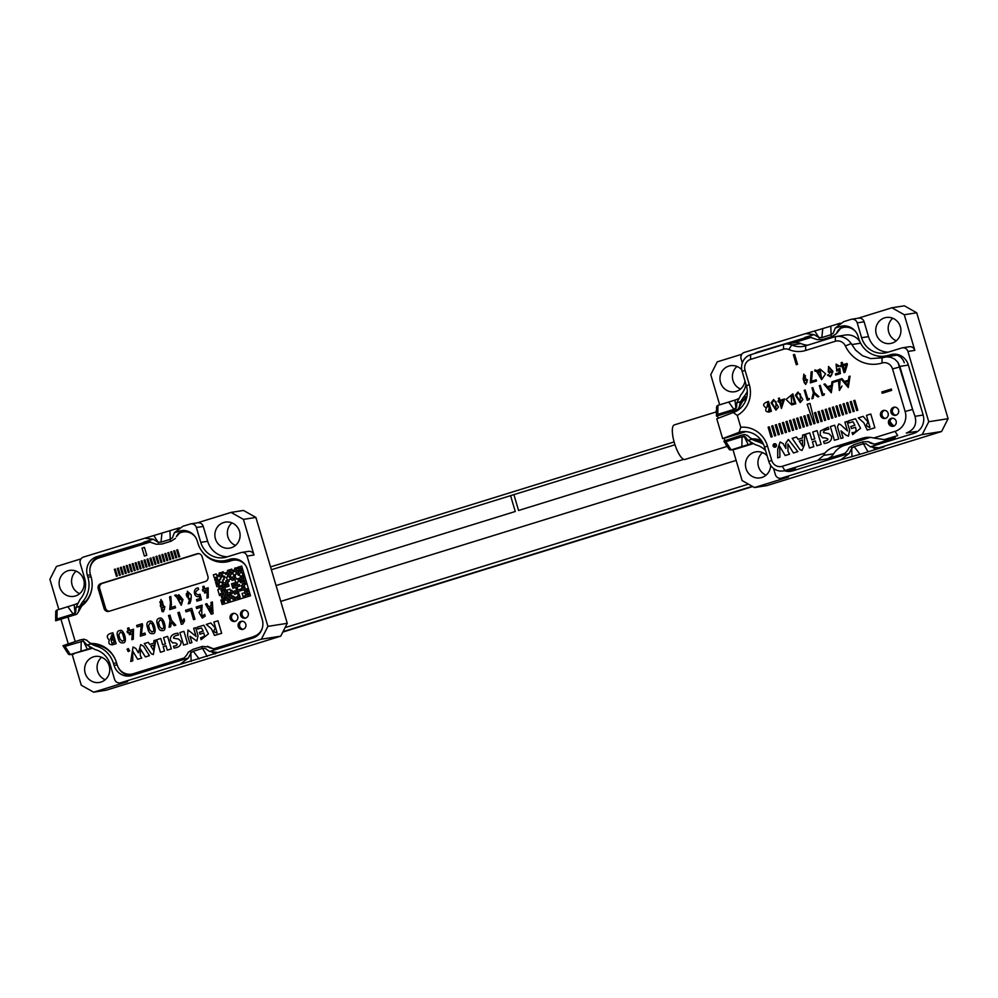 <?xml version="1.0" encoding="UTF-8"?>
<svg xmlns="http://www.w3.org/2000/svg" width="998" height="998" viewBox="0 0 998 998"><rect width="100%" height="100%" fill="white"/><g stroke="black" fill="none" stroke-linecap="round" stroke-linejoin="round"><path stroke-width="1.5" d="M899.996 366.902L897.963 362.399L894.844 359.243L890.89 357.321L886.511 356.835L882.02 357.833L886.511 356.835L890.89 357.321L894.844 359.243L897.963 362.399L912.609 409.454L899.996 366.902L892.536 368.936A8.782 8.396 -98.9 0 0 882.02 363.01A32.023 30.614 81.1 0 1 845.381 345.944A8.782 8.396 -98.9 0 0 835.338 341.266L805.635 350.46A26.347 25.175 81.1 0 1 788.782 349.512A8.258 7.897 -98.9 0 0 783.505 349.213L750.571 359.405A8.782 8.396 -98.9 0 0 745.044 370.308L749.298 384.654A26.347 25.175 81.1 0 1 737.273 415.393L740.79 427.269L739.069 432.334L722.639 438.584L716.776 418.786L733.193 412.536A21.694 20.733 -98.9 0 0 746.392 385.764L742.138 371.406A13.436 12.837 -98.9 0 1 750.608 354.739A13.436 12.837 -98.9 0 0 742.138 371.406L746.392 385.764A21.694 20.733 -98.9 0 1 733.193 412.536L737.273 415.393L740.79 427.269L739.069 432.334L722.639 438.584L716.776 418.786L733.193 412.536L737.273 415.393A26.347 25.175 81.1 0 0 749.298 384.654L746.392 385.764L749.298 384.654L745.044 370.308L742.138 371.406L745.044 370.308A8.782 8.396 -98.9 0 1 750.571 359.405L750.608 354.739L783.53 344.547L750.608 354.739L750.571 359.405L783.505 349.213L783.53 344.547A12.912 12.338 -98.9 0 1 785.189 344.16A12.912 12.338 -98.9 0 0 783.53 344.547L783.505 349.213A8.258 7.897 -98.9 0 1 788.782 349.512L791.788 345.009A12.912 12.338 -98.9 0 0 785.189 344.16A12.912 12.338 -98.9 0 1 791.788 345.009A21.694 20.733 81.1 0 0 802.891 346.443A21.694 20.733 81.1 0 1 791.788 345.009L800.945 343.574L791.788 345.009L788.782 349.512A26.347 25.175 81.1 0 0 805.635 350.46L805.673 345.795A21.694 20.733 81.1 0 1 802.891 346.443A21.694 20.733 81.1 0 0 805.673 345.795L834.241 336.95L805.673 345.795L805.635 350.46L835.338 341.266L835.376 336.65L834.241 336.95L835.376 336.65C841.813 335.59 847.09 337.885 851.207 343.561C847.09 337.885 841.813 335.59 835.376 336.65L836.187 336.488L835.376 336.65L835.338 341.266A8.782 8.396 -98.9 0 1 845.381 345.944L851.207 343.561L855.61 350.136L862.484 355.7L870.693 358.594L882.02 357.833L870.693 358.594L862.484 355.7L855.61 350.136L851.207 343.561L845.381 345.944A32.023 30.614 81.1 0 0 882.02 363.01L882.057 357.82L882.02 363.01A8.782 8.396 -98.9 0 1 892.536 368.936L899.996 366.902M914.991 416.328L912.609 409.454L914.991 416.328L923.15 415.043L914.991 416.328C917.137 424.35 914.23 429.913 906.271 433.045C914.23 429.913 917.137 424.35 914.991 416.328M807.607 345.196A21.694 20.733 81.1 0 1 800.945 343.574A12.912 12.338 81.1 0 0 794.333 342.726A12.912 12.338 81.1 0 1 800.945 343.574A21.694 20.733 81.1 0 0 807.607 345.196M845.381 335.041A15.494 14.808 81.1 0 1 859.802 341.466A15.494 14.808 81.1 0 0 845.381 335.041L836.224 336.488L845.381 335.041M811.449 337.299L793.497 342.85L811.449 337.299M842.362 327.718A13.436 12.837 81.1 0 1 855.922 331.997A13.436 12.837 81.1 0 0 842.362 327.718L840.017 328.442L842.362 327.718M746.704 397.466A26.859 25.674 81.1 0 1 739.992 403.092A26.859 25.674 81.1 0 0 746.704 397.466M716.077 411.126L716.477 412.461L716.077 411.126M717.599 416.278L718.186 418.249L717.599 416.278M724.136 438.347L745.805 431.635L724.136 438.347L724.735 440.368L724.136 438.347M726.344 445.769L725.933 444.409L726.344 445.769M761.312 440.442A26.859 25.674 -98.9 0 0 751.057 438.871A26.859 25.674 -98.9 0 1 761.312 440.442M764.568 447.129A21.694 20.733 -98.9 0 0 741.377 431.835A21.694 20.733 -98.9 0 0 739.069 432.334A21.694 20.733 -98.9 0 1 741.377 431.835A21.694 20.733 -98.9 0 1 764.568 447.129L767.474 446.019A26.347 25.175 -98.9 0 0 740.79 427.269A26.347 25.175 -98.9 0 1 767.474 446.019L771.716 460.365A8.782 8.396 -98.9 0 0 782.232 466.303L784.902 470.545A13.436 12.837 81.1 0 1 768.822 461.475L764.568 447.129L767.474 446.019L771.716 460.365A8.782 8.396 -98.9 0 0 782.232 466.303L784.902 470.545A13.436 12.837 81.1 0 1 768.822 461.475L764.568 447.129M823.612 455.4L817.836 460.34L784.902 470.545L795.556 468.86L784.902 470.545L817.836 460.34L823.612 455.4L824.897 453.092L782.232 466.303L824.897 453.092A21.694 20.733 -98.9 0 1 834.228 446.954A21.694 20.733 -98.9 0 0 824.897 453.092L823.612 455.4L833.604 453.828A12.912 12.338 81.1 0 1 826.98 458.905L817.836 460.34L826.98 458.905L844.857 453.366L826.98 458.905A12.912 12.338 81.1 0 0 833.604 453.828A21.694 20.733 -98.9 0 1 844.732 445.308A21.694 20.733 -98.9 0 0 833.604 453.828L823.612 455.4M876.893 355.824A26.859 25.674 -98.9 0 0 883.979 357.247A26.859 25.674 -98.9 0 1 876.893 355.824M905.136 411.488L892.536 368.936L905.136 411.488L912.609 409.454L905.136 411.488A16.018 15.307 -98.9 0 1 895.056 431.361L873.637 437.997A21.694 20.733 -98.9 0 0 865.328 437.548A21.694 20.733 -98.9 0 0 862.546 438.184L834.228 446.954L844.732 445.308L870.293 437.386L844.732 445.308L834.228 446.954L862.546 438.184L868.173 437.299L862.546 438.184A21.694 20.733 -98.9 0 1 865.328 437.548A21.694 20.733 -98.9 0 1 873.637 437.997L884.34 439.619L873.637 437.997L895.056 431.361A16.018 15.307 -98.9 0 0 905.136 411.488M895.693 355.325A13.436 12.837 81.1 0 1 897.077 355.188A13.436 12.837 81.1 0 0 895.693 355.325L885.238 356.972L895.693 355.325M890.989 412.448A4.129 3.955 81.1 0 1 894.121 407.196A4.129 3.955 81.1 0 1 898.674 410.665A4.129 3.955 81.1 0 1 890.989 412.448A4.129 3.955 81.1 0 1 894.121 407.196A4.129 3.955 81.1 0 1 898.674 410.665A4.129 3.955 81.1 0 1 890.989 412.448M880.61 415.655A4.129 3.955 81.1 0 1 883.741 410.403A4.129 3.955 81.1 0 1 888.282 413.871A4.129 3.955 81.1 0 1 880.61 415.655A4.129 3.955 81.1 0 1 883.741 410.403A4.129 3.955 81.1 0 1 888.282 413.871A4.129 3.955 81.1 0 1 880.61 415.655M888.594 423.476A4.129 3.955 81.1 0 1 891.725 418.224A4.129 3.955 81.1 0 1 896.266 421.692A4.129 3.955 81.1 0 1 888.594 423.476A4.129 3.955 81.1 0 1 891.725 418.224A4.129 3.955 81.1 0 1 896.266 421.692A4.129 3.955 81.1 0 1 888.594 423.476M897.726 435.602L884.34 439.619L895.194 437.785L874.136 444.31L895.194 437.785A12.912 12.338 81.1 0 1 893.534 438.172L884.34 439.619L893.534 438.172A12.912 12.338 81.1 0 0 895.194 437.785L886.037 439.22L897.726 435.602L895.056 431.361L897.726 435.602M888.183 413.409A14.982 14.321 -98.9 0 0 888.245 415.418A14.982 14.321 -98.9 0 1 888.183 413.409M889.991 421.231A14.982 14.321 -98.9 0 0 894.033 426.084A14.982 14.321 -98.9 0 1 889.991 421.231M892.499 412.211A4.129 3.955 81.1 0 1 894.894 407.147A4.129 3.955 81.1 0 0 896.154 415.156A4.129 3.955 81.1 0 1 892.499 412.211M882.107 415.418A4.129 3.955 81.1 0 1 884.502 410.365A4.129 3.955 81.1 0 0 885.762 418.374A4.129 3.955 81.1 0 1 882.107 415.418M890.091 423.239A4.129 3.955 81.1 0 1 892.486 418.187A4.129 3.955 81.1 0 0 893.746 426.196A4.129 3.955 81.1 0 1 890.091 423.239M797.539 364.307L794.608 354.415L793.36 354.801L796.292 364.707L797.539 364.307M807.457 379.851L806.159 379.39L803.789 374.125L803.515 380.213L805.685 384.492L807.457 379.851M816.501 380.999L816.152 379.826L811.536 381.261L812.285 371.63L811.1 372.005L810.388 382.883L816.501 380.999M814.755 371.019L816.638 371.443L821.666 379.677L825.583 373.776L820.082 369.085L817.237 370.582L814.855 369.996L814.755 371.019M828.602 374.637L827.479 375.086L830.398 376.845L832.981 371.443L828.502 366.466L829.375 373.314L831.683 371.194C832.382 374.761 831.608 376.209 829.35 375.547L828.602 374.637M830.411 375.759L829.35 375.547M838.195 366.565L839.38 366.079L836.099 364.12L836.773 371.181L838.831 369.896L839.118 372.716L835.351 373.888L835.688 375.048L840.378 373.589L839.792 368.225L836.873 369.984L836.099 365.181L838.195 366.565M842.936 364.732L842.237 362.361L841.077 362.723L841.776 365.093L840.503 365.48L840.827 366.603L842.1 366.204L844.009 372.616L844.957 372.329L847.364 364.582L847.028 363.459L842.936 364.732M869.957 427.219C866.202 426.558 865.615 424.886 868.185 422.204L863.158 416.391L858.268 417.9L863.856 422.815L867.237 430.076L874.872 427.768L870.792 414.02L866.451 415.368L869.957 427.219L869.158 427.443M850.795 426.52L851.394 428.554L855.498 427.281C856.808 430.999 855.66 432.77 852.055 432.571L852.654 434.604L860.538 428.254L855.511 418.736L848.4 420.906L848.999 422.94L852.966 421.73L854.899 425.248L850.795 426.52M837.459 426.795L840.94 438.509L843.11 437.835L841.04 430.849L845.793 435.066L848.437 436.151L849.647 430.163L847.065 421.468L844.894 422.142L847.502 430.949L840.528 424.599L838.807 423.925L837.459 426.795M838.732 438.945L834.665 425.21L830.324 426.558L834.39 440.293L838.732 438.945M826.556 440.517L823.575 441.44L824.173 443.474C829.525 442.85 831.995 440.48 831.559 436.376L828.976 433.668L823.587 432.645C823.2 431.024 824.934 429.889 828.789 429.24L828.19 427.219L820.456 430.924L820.169 434.953L822.689 437.897C823.762 437.486 830.798 438.646 826.556 440.517M817.1 430.649L812.746 431.997L814.792 438.908L811.798 439.831L809.752 432.92L805.411 434.267L809.478 448.015L813.832 446.68L812.409 441.865L815.403 440.929L816.826 445.744L821.167 444.397L817.1 430.649M804.563 434.529L802.579 435.14L802.517 437.935L798.051 439.32L796.554 437.012L792.2 438.359L799.947 449.649L802.055 450.422L804.5 444.634L804.563 434.529M793.447 452.98L797.826 451.632L788.358 439.457L785.763 443.224L785.888 448.476L783.118 443.636L780.099 442.014L777.716 449.088L777.729 457.857L779.925 457.171L779.725 446.318L785.189 455.537L789.568 454.19L787.996 451.47L787.871 443.96L793.447 452.98M773.138 446.019A1.809 1.734 -98.9 0 0 776.494 445.245A1.809 1.734 -98.9 0 0 774.51 443.723A1.809 1.734 -98.9 0 0 773.138 446.019M771.055 437.074L772.19 436.725L769.258 426.832L768.123 427.181L771.055 437.074M774.623 435.964L775.758 435.615L772.826 425.722L771.691 426.071L774.623 435.964M778.19 434.866L779.326 434.517L776.394 424.612L775.259 424.973L778.19 434.866M781.758 433.756L782.894 433.406L779.962 423.514L778.827 423.863L781.758 433.756M785.326 432.658L786.461 432.309L783.53 422.404L782.395 422.753L785.326 432.658M788.894 431.548L790.029 431.198L787.098 421.306L785.962 421.655L788.894 431.548M792.462 430.45L793.597 430.101L790.665 420.195L789.53 420.545L792.462 430.45M796.03 429.34L797.165 428.99L794.233 419.098L793.098 419.447L796.03 429.34M799.598 428.242L800.733 427.893L797.801 417.987L796.666 418.337L799.598 428.242M803.165 427.132L804.301 426.782L801.369 416.89L800.234 417.239L803.165 427.132M806.733 426.034L807.869 425.672L804.937 415.779L803.802 416.129L806.733 426.034M810.301 424.923L811.436 424.574L808.505 414.669L807.37 415.031L810.301 424.923M815.004 423.464L809.989 403.404L807.157 404.29L813.869 423.813L815.004 423.464M817.437 422.715L818.572 422.366L815.64 412.461L814.505 412.81L817.437 422.715M821.005 421.605L822.14 421.256L819.208 411.363L818.073 411.712L821.005 421.605M824.573 420.507L825.708 420.158L822.776 410.253L821.641 410.602L824.573 420.507M828.14 419.397L829.276 419.048L826.344 409.155L825.209 409.504L828.14 419.397M831.708 418.299L832.843 417.95L829.912 408.045L828.777 408.394L831.708 418.299M835.276 417.189L836.399 416.84L833.467 406.947L832.344 407.296L835.276 417.189M838.844 416.091L839.967 415.729L837.035 405.837L835.912 406.186L838.844 416.091M842.412 414.981L843.535 414.632L840.603 404.739L839.48 405.088L842.412 414.981M845.98 413.871L847.102 413.521L844.171 403.629L843.048 403.978L845.98 413.871M849.548 412.773L850.67 412.424L847.739 402.518L846.616 402.88L849.548 412.773M853.115 411.663L854.238 411.313L851.306 401.421L850.184 401.77L853.115 411.663M856.671 410.565L857.806 410.215L854.874 400.31L853.739 400.66L856.671 410.565M842.025 386.051L839.318 389.494L840.241 379.19L833.829 381.174L834.116 382.122L838.47 380.774L839.368 390.492L842.025 386.051M823.936 384.23L831.272 392.763L833.031 381.411L831.983 381.747L831.471 385.453L827.404 386.713L824.959 383.918L823.936 384.23M822.265 395.557L824.123 394.983L824.398 393.836L822.913 394.297L820.269 385.365L819.333 385.652L822.265 395.557M817.774 396.942L818.871 396.605L814.293 392.389L812.883 387.661L811.96 387.948L813.358 392.676L811.898 398.763L812.983 398.427L814.156 393.611L817.774 396.942M807.207 400.223L809.054 399.649L809.341 398.501L807.856 398.963L805.211 390.031L804.276 390.318L807.207 400.223M802.816 399.474L798.026 392.014L795.431 395.22L800.271 402.606L802.816 399.474M795.78 403.753L792.849 393.861L786.05 399.425L791.701 404.889L795.78 403.753M779.388 401.583L781.422 408.469L784.553 398.938L780.049 400.335L779.363 398.04L778.428 398.327L779.101 400.635L777.966 400.984L778.24 401.932L779.388 401.583M778.465 407.022L773.687 399.549L771.08 402.755L775.92 410.153L778.465 407.022M769.545 411.887L771.404 411.301L768.472 401.408C762.859 403.279 762.173 405.462 766.389 407.945C764.967 410.852 766.027 412.162 769.545 411.887L768.585 412.112M848.288 387.498L840.952 378.966L841.963 378.654L844.408 381.448L848.475 380.188L848.986 376.471L850.047 376.146L848.288 387.498M881.833 391.964L891.276 389.045L891.663 390.355L882.22 393.274L881.833 391.964M802.479 440.018L802.479 446.094L799.186 441.029L802.479 440.018M774.311 445.657L774.872 446.019L774.71 444.996L774.311 445.657M831.334 386.538L830.773 390.63L828.103 387.548L831.334 386.538M800.396 394.135L800.134 401.633L796.354 395.37L798.101 392.963L800.396 394.135M791.127 395.42L792.212 395.083L794.583 403.08L791.701 403.841L791.127 395.42M781.546 405.413L780.324 401.283L783.106 400.423L781.546 405.413M776.045 401.683L775.783 409.18L772.015 402.918L773.749 400.497L776.045 401.683M769.246 407.458L770.194 410.627L768.522 411.101L769.246 407.458M767.836 402.668L768.959 406.46L766.988 406.997L767.836 402.668M848.337 381.273L847.776 385.365L845.106 382.271L848.337 381.273M844.582 370.308L843.26 365.842L846.217 364.931L844.582 370.308M830.336 368.237C831.509 371.106 830.798 372.316 828.215 371.892L828.565 367.514L830.336 368.237M829.413 372.142L828.215 371.892M817.811 371.88L819.882 372.266L819.894 371.219L818.497 371.044L820.206 370.258L821.566 378.491L817.811 371.88M806.222 380.363C807.582 382.234 807.058 383.195 804.675 383.244C803.34 381.323 803.852 380.35 806.222 380.363L805.261 380.201M805.648 383.432L804.675 383.244M805.486 375.759L804.388 379.34L803.153 379.115L803.789 375.198L805.486 375.759M222.754 575.172L221.331 575.609L222.754 575.172L223.19 576.657L224.612 576.22L225.049 577.705L223.639 578.141L224.076 579.626L222.654 580.063L223.54 583.032L222.117 583.468L221.693 581.984L218.849 582.857L219.286 584.341L217.876 584.791L217.003 581.809L217.876 584.791M219.722 585.826L216.89 586.712L219.722 585.826L220.171 587.311L218.749 587.76L219.186 589.244L217.776 589.681L219.535 595.619L220.957 595.17L219.535 595.619M221.593 586.874L221.157 585.389L221.581 586.874L223.003 586.437L223.452 587.922L220.62 588.795L221.494 591.764L222.903 591.327L222.467 589.843L223.876 589.406L224.762 592.375L227.594 591.502L228.043 592.987L225.211 593.86L225.648 595.344L224.226 595.781L225.548 600.235L226.958 599.798L227.407 601.283L230.226 600.409L229.79 598.925L228.38 599.361L229.79 598.925M223.153 602.605L222.28 599.623L223.153 602.592L224.562 602.156L223.24 597.702L221.83 598.151L221.394 596.667L222.804 596.218L222.367 594.733L223.777 594.297L223.34 592.812L220.521 593.685L220.945 595.182L220.508 593.698L223.34 592.812M233.07 599.524L232.634 598.039L233.058 599.536L235.89 598.65L235.453 597.166L234.043 597.602L233.594 596.118L232.185 596.567L231.748 595.082L230.338 595.519L229.453 592.55L230.862 592.113L231.299 593.598L234.131 592.712L234.58 594.197L238.821 592.887L238.385 591.402L235.553 592.276L238.385 591.402M240.144 597.34L239.258 594.371L237.861 594.808L238.297 596.293L236.875 596.729L237.324 598.214L240.144 597.34M233.981 576.557L232.671 572.104L236.913 570.781L232.671 572.104L233.994 576.557L235.403 576.12L234.967 574.636L236.376 574.187L235.94 572.702L238.772 571.829L238.335 570.345L239.745 569.908L240.194 571.392L241.603 570.956L240.718 567.987L237.898 568.86L237.449 567.375L241.703 566.066L250.498 595.756L222.167 604.526L220.857 600.072L222.267 599.636M242.04 572.44L237.798 573.75L238.235 575.235L239.645 574.798L240.094 576.283L241.504 575.846L241.953 577.331L239.121 578.204L240.443 582.657L241.853 582.221L240.967 579.252L243.799 578.378L242.04 572.44L237.798 573.75L238.248 575.235M236.526 590.354L235.653 587.385L236.538 590.354L237.948 589.918L237.062 586.949L239.894 586.063L239.458 584.579L233.806 586.337L233.357 584.853L237.599 583.543L237.162 582.059L238.572 581.609L237.699 578.64L236.289 579.077L235.84 577.605L233.021 578.478L232.571 576.994L229.752 577.867L229.303 576.382L230.713 575.946L230.276 574.461L231.686 574.025L230.812 571.056L229.403 571.492L230.812 571.056M244.685 581.347L244.236 579.863L242.838 580.3L243.275 581.784L244.685 581.347M245.121 582.832L242.289 583.705L242.726 585.19L241.316 585.626L242.19 588.595L239.358 589.481L239.794 590.966L244.048 589.643L244.498 591.128L245.907 590.691L246.344 592.176L247.754 591.739L246.88 588.77L245.471 589.207L245.021 587.722L243.612 588.159L243.163 586.674L244.585 586.238L244.148 584.753L245.558 584.317L245.121 582.832L242.302 583.705L242.739 585.19L241.316 585.626L242.202 588.595L239.37 589.481L239.807 590.953M244.061 589.643L244.485 591.128M248.203 593.224L246.78 593.66L247.217 595.145L248.639 594.708L248.203 593.224L246.793 593.66L247.23 595.145M244.922 592.612L242.09 593.486L242.976 596.455L245.807 595.581L244.922 592.612L242.102 593.486L242.988 596.455M241.703 566.066L250.498 595.756L222.18 604.526M226.284 587.049L224.962 582.595L226.371 582.158L225.935 580.674L227.357 580.225L226.471 577.256L227.893 576.819L227.457 575.335L228.866 574.898L228.43 573.413L229.839 572.977L229.39 571.492L229.839 572.977L228.417 573.413L228.854 574.898L227.444 575.335L227.881 576.819L226.471 577.256L227.344 580.225L225.935 580.674L226.371 582.158L224.949 582.595L226.272 587.049L229.103 586.175L228.667 584.678L227.257 585.127L228.667 584.678M235.653 587.385L232.821 588.259L231.499 583.805L235.74 582.495L234.867 579.526L232.035 580.399L231.598 578.915L228.767 579.788L229.203 581.273L227.781 581.709L228.23 583.194L226.808 583.643L227.245 585.127M232.821 588.259L231.511 583.805L235.753 582.495L234.867 579.526M221.157 585.389L223.976 584.516L225.735 590.454L229.989 589.144L230.426 590.629L231.835 590.18L232.285 591.664L235.116 590.791L235.553 592.276M232.621 598.052L231.212 598.488L230.775 597.004L229.353 597.44L228.48 594.471L227.057 594.908L227.494 596.392L226.072 596.829L226.521 598.313L227.931 597.877L228.367 599.361M233.594 596.118L232.185 596.567M230.875 592.101L231.311 593.585M245.907 590.691L246.356 592.176M223.24 597.715L221.83 598.151M221.344 575.609L221.781 577.094L220.371 577.53L220.808 579.015L219.398 579.451L219.834 580.936L218.412 581.372L217.963 579.888L215.144 580.774L214.695 579.289L217.527 578.403L217.09 576.919L214.271 577.805L213.372 574.836L216.204 573.95L216.653 575.434L218.063 574.998L218.512 576.482L219.922 576.046L219.036 573.077L220.458 572.64L220.895 574.124L222.317 573.688L221.868 572.203L223.29 571.767L223.727 573.251L223.29 571.767M220.907 574.124L220.458 572.64M236.039 567.812L236.913 570.781L236.039 567.812L234.617 568.249L235.054 569.733L232.222 570.619L231.798 569.134L227.544 570.444L227.981 571.929L226.558 572.365L227.008 573.85L225.585 574.287L225.149 572.802L223.727 573.251M232.571 576.994L229.74 577.867M235.84 577.605L233.008 578.478M237.699 578.64L236.277 579.09M239.458 584.579L233.794 586.337M232.035 580.399L231.598 578.915M221.144 585.389L223.976 584.516M225.748 590.454L229.989 589.144M230.438 590.616L231.835 590.18M232.285 591.664L235.116 590.791M234.143 592.712L234.58 594.197M231.748 595.082L230.326 595.519M235.453 597.166L234.043 597.602M231.212 598.488L230.763 597.004M229.353 597.44L228.467 594.471M226.521 598.313L227.931 597.877M226.97 599.798L227.394 601.283M227.594 591.502L228.031 592.987L225.199 593.86L225.635 595.344L224.226 595.781L225.536 600.235M223.889 589.406L224.762 592.375M223.003 586.437L223.44 587.922L220.608 588.795L221.481 591.764M239.258 594.371L237.848 594.808L238.285 596.293L236.875 596.729L237.312 598.214M241.516 575.846L241.94 577.331L239.108 578.204L240.431 582.657M239.657 574.798L240.094 576.283M244.236 579.863L242.826 580.3L243.263 581.784M245.021 587.722L243.612 588.159M246.88 588.77L245.458 589.207M239.757 569.908L240.181 571.392M232.222 570.619L231.786 569.134M225.585 574.287L225.149 572.802M218.075 574.998L218.5 576.482M216.217 573.95L216.653 575.434M217.09 576.919L214.258 577.805M217.963 579.888L215.131 580.774M221.331 575.609L221.781 577.094L220.358 577.53L220.795 579.015L219.385 579.451L219.822 580.936L218.412 581.372M223.203 576.657L224.612 576.22M222.117 583.468L221.681 581.984M216.903 586.712L215.58 582.258L216.99 581.822M240.718 567.987L237.886 568.86M115.843 660.688A25.312 24.189 81.1 0 0 98.814 645.481A25.312 24.189 -98.9 0 0 95.858 644.933C93.375 645.057 90.344 643.535 86.764 640.342L84.057 639.194L80.376 639.893L63.024 645.669A10.853 3.156 72.8 0 0 63.024 645.706L65.032 646.367L70.322 654.538L87.313 649.274A21.694 20.733 81.1 0 1 90.094 648.625A21.694 20.733 81.1 0 1 90.843 648.525A21.694 20.733 81.1 0 1 91.916 648.426A21.694 20.733 -98.9 0 0 91.068 648.688L87.313 649.274L82.859 639.955M117.527 665.915A14.982 14.321 -98.9 0 0 131.611 675.596M233.021 558.78A14.982 14.321 -98.9 0 0 232.659 558.892L227.619 559.965A24.788 23.703 81.1 0 1 224.438 560.701A24.788 23.703 81.1 0 1 197.928 543.224L197.342 541.253A14.982 14.321 81.1 0 0 181.324 530.687L179.403 531.136A14.982 14.321 81.1 0 1 181.324 530.687M224.438 560.701L227.619 560.202A24.788 23.703 -98.9 0 0 230.151 559.653L230.114 559.666A24.788 23.703 -98.9 0 0 230.763 559.466M230.114 559.666A11.365 10.866 81.1 0 1 236.239 559.828M55.826 612.56A2.071 1.971 81.1 0 1 55.738 611.899L55.651 620.793A10.853 3.156 -107.2 0 1 55.651 620.793L76.671 614.281L78.218 612.211L79.703 606.31L75.985 607.458L80.052 599.374A21.694 20.733 81.1 0 0 84.643 578.316L80.239 563.458A5.165 4.94 -98.9 0 1 83.495 557.059L144.86 538.221L153.243 539.244L158.071 542.188L160.99 542.188L170.259 539.319L172.454 537.735L174.401 532.683L182.859 526.283L190.169 524.025A5.165 4.94 -98.9 0 1 196.357 527.505L200.76 542.351L207.659 541.265L203.255 526.42L196.357 527.505M58.832 609.466L49.9 579.314L56.412 566.49L80.975 558.88M98.814 645.481L95.658 645.98L90.843 643.922L87.125 645.07L94.897 649.486A21.694 20.733 81.1 0 1 110.142 664.419L114.545 679.264A5.165 4.94 -98.9 0 0 120.721 682.744L127.632 681.659L93.637 692.188L81.275 685.214L72.106 654.276M147.155 541.602L99.937 556.223A14.982 14.321 -98.9 0 0 89.882 569.646M92.128 586.001A25.312 24.189 81.1 0 1 85.753 601.37A25.312 24.189 81.1 0 1 82.759 604.189L78.218 612.211M95.658 645.98A25.312 24.189 81.1 0 1 113.448 663.396L114.034 665.367L117.165 664.88M93.637 692.188L106.1 690.229L280.75 636.15L261.389 639.194L217.926 652.48L209.58 651.457L205.239 648.426L202.569 648.388L193.288 651.257L190.868 652.879L188.422 658.006L179.964 664.406L120.721 682.744M114.034 665.367A14.982 14.321 81.1 0 0 130.052 675.933A14.982 14.321 81.1 0 0 131.973 675.484L178.941 660.938C183.133 659.391 186.264 656.472 188.31 652.193L193.213 649.249L202.307 646.442L208.445 646.929C209.343 648.438 219.011 649.573 217.377 648.925M74.064 653.952A2.071 1.971 81.1 0 1 73.802 654.014L70.047 654.601A2.071 1.971 81.1 0 0 70.322 654.538L91.068 648.688M70.047 654.601A2.071 1.971 81.1 0 1 67.839 653.141M75.212 614.144L74.114 604.738L57.123 610.003A2.071 1.971 81.1 0 0 55.738 611.899M232.659 558.892L227.619 559.965M229.503 559.379A14.982 14.321 81.1 0 1 231.424 558.93A14.982 14.321 81.1 0 1 247.442 569.496L262.249 619.471A14.982 14.321 81.1 0 1 252.818 638.071L209.58 651.457M261.389 639.194L267.901 626.37L287.249 623.326L255.887 517.426L243.437 519.384L231.062 512.411L243.512 510.452L255.887 517.426M247.08 556.098A5.165 4.94 -98.9 0 0 241.566 552.455L248.465 551.37A5.165 4.94 81.1 0 1 253.991 555.013L247.08 556.098L267.901 626.37M241.566 552.455A5.165 4.94 -98.9 0 0 240.905 552.618L226.733 556.996A21.694 20.733 81.1 0 1 223.951 557.645A21.694 20.733 81.1 0 1 200.76 542.351M105.214 679.75A13.174 12.587 81.1 0 1 101.671 657.22M79.715 593.648A13.174 12.587 81.1 0 1 76.172 571.118M90.481 574.811L87.35 575.31L87.936 577.293A25.312 24.189 81.1 0 1 82.597 601.869L79.703 606.31M87.35 575.31A14.982 14.321 81.1 0 1 96.794 556.722L99.937 556.223M146.906 541.677L96.794 556.722M253.991 555.013L243.437 519.384M220.084 651.981L179.964 664.406M287.249 623.326L280.75 636.15M235.478 545.407A13.174 12.587 81.1 0 1 231.935 522.89M144.86 538.221L179.44 527.83M197.404 522.827L231.062 512.411M231.224 547.752A13.174 12.587 -98.9 0 0 225.436 522.116A13.174 12.587 -98.9 0 0 215.044 537.086A13.174 12.587 -98.9 0 0 231.224 547.752M100.96 682.083A13.174 12.587 -98.9 0 0 95.172 656.459A13.174 12.587 -98.9 0 0 84.78 671.429A13.174 12.587 -98.9 0 0 100.96 682.083M75.449 595.981A13.174 12.587 -98.9 0 0 69.66 570.357A13.174 12.587 -98.9 0 0 59.281 585.315A13.174 12.587 -98.9 0 0 75.449 595.981M190.83 523.863L197.741 522.777A5.165 4.94 81.1 0 1 203.255 526.42M207.659 541.265A21.694 20.733 -98.9 0 0 227.394 556.797M127.632 681.659A5.165 4.94 81.1 0 1 126.971 681.821L120.059 682.906M74.114 604.738A21.694 20.733 -98.9 0 0 77.357 603.416M85.753 601.37L82.597 601.869M231.299 559.404A11.365 10.866 -98.9 0 0 230.151 559.653M181.736 530.637L176.334 536.699C177.37 534.292 179.852 532.159 183.769 530.312M175.436 538.346L171.132 541.19L162.038 544.01L156.337 544.272L148.602 541.627L143.762 542.176L153.243 539.244M158.433 542.737L153.904 535.726M160.99 542.188L161.938 533.244M170.296 540.442L169.959 530.761M177.37 529.314L177.981 528.279M55.651 620.793L56.936 619.034L73.104 614.032L67.827 606.684M73.104 614.032L75.761 611.836L75.985 607.458M75.087 613.059L75.761 611.836M87.125 645.07L83.37 641.028L65.032 646.367M90.843 643.922L86.439 639.955M81.2 641.352L81.013 651.22M89.483 647.028L90.843 648.525M207.409 646.28L213.984 649.024L219.061 648.513M190.843 652.156L191.142 661.425M193.288 651.257L199.163 658.942M201.958 647.328L207.185 656.459M212.187 652.28L215.219 653.964M128.705 651.27L129.416 650.659L128.181 648.8L127.781 651.17L128.705 651.27L127.781 651.17L128.705 651.27L127.781 651.17L128.181 648.8L129.416 650.659L128.705 651.27M128.63 649.049L129.129 650.733L127.395 649.436L128.592 649.848L128.63 649.049L128.592 649.848L127.395 649.436L129.129 650.733M191.903 642.65L190.019 636.287L191.903 642.65L189.882 643.273L187.549 635.414L187.986 629.975L196.02 636.337L193.649 628.316L195.67 627.692L198.016 635.601L196.856 641.078L190.019 636.287L196.856 641.078L198.016 635.601L195.67 627.692L193.649 628.316L196.032 636.337L187.986 629.975L187.549 635.414L189.882 643.273M149.7 644.446L153.854 643.149L153.942 640.616L155.788 640.042L153.355 654.551L151.409 653.852L144.273 643.598L148.315 642.35L149.7 644.446L148.328 642.35L144.273 643.598L151.409 653.852L153.355 654.551L155.788 640.042L153.942 640.616L153.854 643.149L149.7 644.446M201.758 611.412L202.132 605.162L196.182 606.996L196.643 608.543L201.159 607.146L200.71 610.065L198.989 612.523L202.257 618.049L205.189 616.103L204.665 614.331L201.958 616.502L201.758 611.412L201.958 616.502L204.665 614.331M157.584 624.96C158.495 629.077 159.979 630.923 162.038 630.511C168.163 632.033 163.759 616.49 159.88 618.149C156.861 618.473 156.1 620.744 157.584 624.96C156.1 620.744 156.861 618.473 159.88 618.149C163.759 616.49 168.163 632.033 162.038 630.511C159.979 630.923 158.495 629.077 157.584 624.96M147.654 628.041C148.565 632.158 150.062 634.004 152.12 633.58C158.245 635.102 153.842 619.571 149.95 621.218C146.943 621.542 146.17 623.812 147.654 628.041C146.17 623.812 146.943 621.542 149.95 621.218C153.842 619.571 158.245 635.102 152.12 633.58C150.062 634.004 148.565 632.158 147.654 628.041M117.889 637.26C118.799 641.377 120.284 643.223 122.342 642.799C128.468 644.321 124.064 628.79 120.172 630.437C117.165 630.761 116.404 633.031 117.889 637.26C116.404 633.031 117.165 630.761 120.172 630.437C124.064 628.79 128.468 644.321 122.342 642.799C120.284 643.223 118.799 641.377 117.889 637.26M183.994 618.685L182.222 622.053L179.316 612.223L177.881 612.672L181.349 624.361L182.896 623.887L184.605 620.744L183.994 618.685L182.222 622.053L179.316 612.223L177.881 612.672L181.349 624.361M129.416 634.74L128.73 632.408L127.532 632.782L128.73 632.408L129.416 634.74L130.85 634.291L130.164 631.971L132.534 631.235L131.811 639.693L133.283 639.244L133.52 629.239L129.703 630.424L128.929 627.829L127.495 628.266L128.268 630.873L127.07 631.247L127.532 632.782L127.07 631.247L128.268 630.873L127.495 628.266L128.929 627.829L129.703 630.424L133.52 629.239M211.252 614.219L205.476 604.127L206.898 603.678L208.545 606.647L211.214 605.823L210.965 602.43L211.214 605.823L208.545 606.647L206.898 603.678L205.476 604.127L211.252 614.219L213.048 613.658L212.374 601.981L210.965 602.43L212.374 601.981M193.55 619.696L190.78 610.352L186.015 611.836L190.78 610.352L193.55 619.696L194.984 619.259L191.753 608.368L185.553 610.289L186.015 611.836L185.553 610.289L191.753 608.368M170.658 626.794L171.244 622.141L174.263 625.671L175.81 625.197L171.456 620.195L169.959 615.117L168.525 615.566L170.022 620.656L169.099 627.268L170.658 626.794L171.244 622.141M140.331 636.175L141.167 625.721L137.1 626.981L141.167 625.721L140.331 636.175L145.396 634.616L144.935 633.069L141.417 634.167L142.277 623.688L136.639 625.434L137.1 626.981L136.639 625.434L142.277 623.688M112.836 644.696L116.117 643.685L112.886 632.794C106.961 634.079 105.763 636.537 109.306 640.18C108.133 643.436 109.306 644.933 112.836 644.696L112.225 644.833L112.836 644.696C109.306 644.933 108.133 643.436 109.318 640.18C105.763 636.537 106.961 634.079 112.886 632.794L112.886 632.794M164.87 606.722L163.485 611.712L162.063 611.574L160.965 606.485L162.063 611.574L163.485 611.712L164.87 606.722L163.51 605.886L161.002 599.424L160.366 606.248L161.002 599.424L163.51 605.886M204.64 593.074L203.954 590.754L202.893 591.078L203.954 590.754L204.64 593.074L205.912 592.687L205.226 590.354L207.334 589.706L206.948 598.064L208.245 597.652L208.17 587.76L204.777 588.808L204.004 586.213L202.731 586.599L203.492 589.207L202.432 589.531L202.893 591.078L202.432 589.531L203.492 589.207L202.731 586.599L204.004 586.213L204.777 588.808L208.17 587.76M196.93 601.158L196.469 599.623L199.874 598.563L199.363 596.243L199.874 598.563L196.469 599.623L196.93 601.158L201.421 599.773L200.062 594.234L198.34 594.87C194.672 593.573 194.76 591.752 198.627 589.394L198.178 587.859C191.89 588.446 194.186 598.763 199.363 596.243L198.315 596.53L199.363 596.243C194.186 598.763 191.89 588.446 198.178 587.859L198.178 587.859M188.285 603.84L189.907 598.426L188.285 603.84L189.869 603.353C191.005 600.858 191.416 598.002 191.117 594.796L187.35 591.253L188.522 599.124L189.907 598.426L188.522 599.124L187.35 591.253L191.117 594.796M171.419 604.588L170.833 596.48L169.56 596.879L170.446 602.58L169.722 609.591L175.586 607.77L175.124 606.235L170.77 607.582L171.419 604.588L170.77 607.582L175.124 606.235M177.232 595.918L176.159 594.883L174.638 595.307L176.821 597.353L181.249 605.275L182.983 599.573L178.904 594.721L177.232 595.918L178.904 594.721L182.983 599.573L181.249 605.275L176.821 597.353L174.638 595.307L176.159 594.883L177.232 595.918M178.742 556.984L179.677 556.697L177.619 549.761L176.683 550.06L178.742 556.984L176.683 550.06L177.632 549.761M175.773 557.907L176.708 557.608L174.662 550.684L173.714 550.983L175.773 557.907L173.714 550.971L174.662 550.684M172.804 558.83L173.739 558.531L171.693 551.607L170.745 551.894L172.804 558.83L170.745 551.894L171.693 551.607M169.835 559.741L170.77 559.454L168.724 552.518L167.776 552.817L169.835 559.741L167.776 552.817L168.724 552.518M166.866 560.664L167.814 560.365L165.755 553.441L164.82 553.728L166.866 560.664L164.82 553.728L165.755 553.441M163.897 561.575L164.845 561.288L162.786 554.364L161.851 554.651L163.897 561.575L161.851 554.651L162.786 554.364M160.928 562.498L161.876 562.211L159.817 555.275L158.882 555.574L160.928 562.498L158.882 555.574L159.817 555.275M157.971 563.421L158.907 563.121L156.861 556.198L155.913 556.485L157.971 563.421L155.913 556.485L156.861 556.198M155.002 564.332L155.938 564.045L153.892 557.121L152.944 557.408L155.002 564.332L152.944 557.408L153.892 557.121M152.033 565.255L152.968 564.968L150.923 558.032L149.974 558.331L152.033 565.255L149.974 558.331L150.923 558.032M149.064 566.178L150.012 565.878L147.953 558.955L147.018 559.242L149.064 566.178L147.018 559.242L147.953 558.955M146.095 567.089L147.043 566.802L144.984 559.878L144.049 560.165L146.095 567.089L144.049 560.165L144.984 559.878M143.126 568.012L144.074 567.725L142.015 560.789L141.08 561.088L143.126 568.012L141.08 561.088L142.015 560.789M140.157 568.935L141.105 568.635L139.046 561.712L138.111 561.999L140.157 568.935L138.111 561.999L139.046 561.712M137.2 569.846L138.136 569.559L136.09 562.635L135.142 562.922L137.2 569.846L135.142 562.922L136.09 562.635M134.231 570.769L135.167 570.482L133.121 563.546L132.173 563.845L134.231 570.769L132.173 563.845L133.121 563.546M131.262 571.692L132.198 571.392L130.152 564.469L129.204 564.756L131.262 571.692L129.204 564.756L130.152 564.469M128.293 572.603L129.241 572.316L127.183 565.392L126.247 565.679L128.293 572.603L126.247 565.679L127.183 565.392M125.324 573.526L126.272 573.239L124.214 566.303L123.278 566.602L125.324 573.526L123.278 566.602L124.214 566.303M122.355 574.449L123.303 574.149L121.245 567.226L120.309 567.513L122.355 574.449L120.309 567.513L121.245 567.226M119.398 575.359L120.334 575.073L118.288 568.149L117.34 568.436L119.398 575.359L117.34 568.436L118.288 568.149M116.429 576.283L117.365 575.996L115.319 569.06L114.371 569.359L116.429 576.283L114.371 569.359L115.319 569.06M144.398 556.048L146.768 555.312L144.423 547.391L142.053 548.127L144.398 556.048L142.053 548.127L144.423 547.391M90.207 643.498A26.859 25.674 81.1 0 1 116.517 662.697L117.103 664.668A13.436 12.837 -98.9 0 0 133.183 673.737L134.68 673.5A13.436 12.837 81.1 0 1 132.959 673.9L131.462 674.137M184.031 657.994L133.183 673.737M214.121 648.912L255.525 636.088L213.273 648.937M254.028 636.325A13.436 12.837 -98.9 0 0 262.299 628.191M245.458 565.255A13.436 12.837 -98.9 0 0 231.598 560.602L229.702 561.188A26.347 25.175 81.1 0 1 226.334 561.974A26.347 25.175 81.1 0 1 201.846 551.133M195.346 537.011A13.436 12.837 -98.9 0 0 181.486 532.358L178.143 533.394M79.154 607.707A26.859 25.674 81.1 0 0 91.005 576.595L90.419 574.611A13.436 12.837 -98.9 0 1 98.877 557.944L150.598 541.926M238.235 626.519A4.129 3.955 -98.9 0 0 245.92 624.736A4.129 3.955 -98.9 0 0 241.366 621.267A4.129 3.955 -98.9 0 0 238.235 626.519M240.655 615.392A4.129 3.955 -98.9 0 0 248.327 613.608A4.129 3.955 -98.9 0 0 243.786 610.14A4.129 3.955 -98.9 0 0 240.655 615.392M230.189 618.635A4.129 3.955 -98.9 0 0 237.861 616.851A4.129 3.955 -98.9 0 0 233.32 613.383A4.129 3.955 -98.9 0 0 230.189 618.635M100.81 583.605L197.105 553.778A4.129 3.955 81.1 0 1 202.058 556.572L207.921 576.37A4.129 3.955 81.1 0 1 205.314 581.497L109.019 611.312A4.129 3.955 81.1 0 1 104.079 608.518L98.216 588.733A4.129 3.955 81.1 0 1 100.81 583.605L102.32 583.368A4.129 3.955 -98.9 0 0 99.713 588.496L105.576 608.281A4.129 3.955 -98.9 0 0 109.244 611.238M140.718 644.621L138.373 652.854L140.718 644.621L143.55 646.193L149.438 655.674L145.371 656.934L140.244 648.725L140.306 655.574L141.753 658.044L137.687 659.304L132.659 650.933L132.784 660.826L130.738 661.462L133.046 647.003L135.828 648.463L138.373 652.854L135.828 648.463L133.046 647.003L130.738 661.462M167.614 636.375L163.56 637.635L165.431 643.922L162.637 644.783L165.431 643.922L163.56 637.635L167.614 636.375L171.319 648.9L167.277 650.147L165.98 645.768L163.185 646.629L164.483 651.008L160.441 652.268L156.723 639.743L160.778 638.495L162.637 644.783L160.778 638.495L156.723 639.743L160.441 652.268M178.43 635.04C174.85 635.651 173.228 636.699 173.59 638.171L178.592 639.069L180.962 641.527C181.349 645.269 179.041 647.452 174.064 648.039L173.515 646.193C180.289 645.294 176.022 642.088 172.716 642.974L170.384 640.292C169.984 636.15 172.492 633.78 177.881 633.194L178.43 635.04C174.85 635.651 173.228 636.699 173.59 638.171L178.592 639.069L180.962 641.527C181.349 645.269 179.041 647.452 174.064 648.039L173.515 646.193C180.289 645.294 176.022 642.088 172.716 642.974L170.396 640.292C169.984 636.15 172.492 633.78 177.881 633.194L177.881 633.194M183.595 645.095L179.889 632.57L183.931 631.322L187.636 643.835L183.595 645.095L179.889 632.57L183.931 631.322M204.59 636.275L203.792 632.969L199.962 634.154L199.413 632.308L203.243 631.123L201.471 627.929L197.766 629.052L197.217 627.206L203.854 625.185L208.457 633.842L201.109 639.668L200.561 637.822L204.59 636.275L200.561 637.822L201.109 639.668L208.457 633.842L203.854 625.185L197.217 627.206L197.766 629.052L201.471 627.929L203.243 631.123L199.413 632.308L199.962 634.154L203.792 632.969L204.59 636.275M217.951 620.793L213.909 622.041L217.102 632.832L213.909 622.041L217.951 620.793L221.656 633.306L214.533 635.452L211.451 628.84L206.287 624.399L210.84 622.989L215.481 628.266C213.073 630.724 213.609 632.245 217.102 632.832L216.341 633.044L217.102 632.832C213.609 632.245 213.073 630.724 215.481 628.266L215.481 628.266M129.665 650.771L128.53 651.557L127.02 649.324L128.131 648.55L129.665 650.771L128.53 651.557L127.02 649.324L128.131 648.55M134.68 673.5L183.632 658.343M258.307 634.828A13.436 12.837 81.1 0 1 255.525 636.088M233.32 560.202L234.817 559.965A13.436 12.837 81.1 0 1 239.62 560.165M214.458 560.053A26.347 25.175 -98.9 0 0 227.082 561.849M183.208 531.959L184.717 531.722A13.436 12.837 81.1 0 1 189.508 531.922M198.377 553.616L102.32 583.368M235.341 621.355A4.129 3.955 81.1 0 1 234.081 613.346M245.807 618.111A4.129 3.955 81.1 0 1 244.547 610.102M243.387 629.239A4.129 3.955 81.1 0 1 242.127 621.218M178.131 599.311L180.95 603.703L182.01 602.156C181.262 597.378 180.027 595.619 178.33 596.891L179.141 596.317L178.33 596.891C180.027 595.619 181.262 597.378 182.01 602.156L180.95 603.703L178.131 599.311M178.093 598.526L179.341 599.698L178.093 598.526M179.341 599.698L180.813 599.249L178.33 596.891M170.833 596.48L169.56 596.879L170.446 602.58L169.722 609.591M187.212 597.153L188.422 597.49L188.747 593.186L188.422 597.49L187.212 597.153C185.578 594.084 186.077 592.762 188.747 593.186L187.562 592.862L188.747 593.186C186.077 592.762 185.578 594.084 187.212 597.153L187.212 597.153M200.062 594.234L198.34 594.87C194.672 593.573 194.76 591.752 198.639 589.394L198.627 589.394M206.948 598.064L207.334 589.706L205.226 590.354M162.1 605.424L162.948 604.177L162.1 605.424L159.755 602.056L162.1 605.424M159.755 602.056L160.628 601.183M162.312 601.27L161.04 601.058L162.312 601.27L162.948 604.177L162.312 601.27M162.599 607.046L161.938 607.982L162.599 607.046L163.709 607.433L162.599 607.046M162.474 610.065L163.21 610.127L162.474 610.065C164.645 609.928 165.057 609.042 163.709 607.433C165.057 609.042 164.645 609.928 162.474 610.065L161.938 607.982M111.913 634.778L112.949 638.258L111.913 634.778L110.466 639.007L112.949 638.258L110.466 639.007L111.913 634.778M111.152 640.342L113.36 639.656L111.152 640.342L111.951 643.261L114.221 642.587L113.36 639.656L114.221 642.587L111.951 643.261L111.152 640.342M144.935 633.069L141.417 634.167L142.627 624.86M174.263 625.671L171.257 622.141M169.959 615.117L168.525 615.566L170.034 620.656L169.099 627.268M209.343 608.081L211.302 607.47L209.343 608.081L211.651 612.285L211.302 607.47L211.651 612.285L209.343 608.081M131.811 639.693L132.534 631.235L130.164 631.971M119.972 639.044L122.18 641.19L119.972 639.044L118.75 634.716L120.558 631.996L118.75 634.716M122.342 633.194L120.558 631.996L122.342 633.194L123.053 635.327L122.342 633.194M123.053 635.327L123.752 637.685L123.053 635.327M123.752 637.685L124.089 639.244L123.752 637.685M123.914 640.379L124.089 639.244L123.914 640.379L122.18 641.19L123.902 640.379M149.75 629.825L151.958 631.971L149.75 629.825L148.527 625.496L150.336 622.777L148.527 625.496M152.108 623.975L150.336 622.777L152.108 623.975L152.831 626.108L152.108 623.975M152.831 626.108L153.53 628.466L152.831 626.108M153.53 628.466L153.854 630.025L153.53 628.466M153.68 631.16L153.854 630.025L153.68 631.16L151.958 631.971L153.68 631.16M159.68 626.756L161.888 628.89L159.68 626.756L158.445 622.415L160.254 619.696L158.445 622.415M162.038 620.906L160.254 619.696L162.038 620.906L162.749 623.026L162.038 620.906M162.749 623.026L163.447 625.397L162.749 623.026M163.447 625.397L163.784 626.956L163.447 625.397M163.61 628.091L163.784 626.956L163.61 628.091L161.888 628.89L163.61 628.091M205.189 616.103L202.257 618.049L198.989 612.523L200.71 610.065L201.159 607.146L196.643 608.543L196.182 606.996L202.132 605.162M145.371 656.934L140.244 648.725L140.306 655.574M137.687 659.304L132.659 650.933L132.784 660.826M167.277 650.147L165.98 645.768L163.185 646.629M210.84 622.989L206.287 624.399L211.451 628.84L214.533 635.452M150.748 646.005L153.717 650.609L150.748 646.005L153.817 645.057L153.717 650.609L153.817 645.057L150.748 646.005M270.545 566.889L674.112 441.927M674.972 444.759L510.577 495.657L515.267 511.5L276.072 585.577L515.267 511.5L510.577 495.669L271.381 569.733M518.573 510.477L683.73 459.342L518.573 510.477L513.883 494.646M285.066 627.63L748.438 484.142M280.762 601.407L736.137 460.402M752.305 486.325L283.033 631.634M282.871 631.959L752.617 486.5L282.871 631.959M752.717 486.55L282.821 632.058M893.859 354.14A14.982 14.321 -98.9 0 0 893.497 354.253L888.457 355.325A24.788 23.703 81.1 0 1 885.276 356.074A24.788 23.703 81.1 0 1 858.767 338.596L858.18 336.613A14.982 14.321 81.1 0 0 842.162 326.059L840.241 326.508A14.982 14.321 81.1 0 1 842.162 326.059M885.276 356.074L888.457 355.575A24.788 23.703 -98.9 0 0 890.989 355.026A24.788 23.703 -98.9 0 0 891.613 354.839L893.497 354.253M892.137 354.777A11.365 10.866 -98.9 0 0 890.989 355.026A11.365 10.866 81.1 0 1 904.275 362.785M762.085 441.59A25.312 24.189 -98.9 0 0 759.653 440.842A25.312 24.189 -98.9 0 0 756.709 440.305C754.226 440.43 751.182 438.895 747.614 435.702L744.895 434.554L741.215 435.253L723.874 441.029A10.853 3.156 72.8 0 0 723.874 441.066L725.87 441.727L731.16 449.898L748.151 444.634A21.694 20.733 81.1 0 1 750.945 443.998A21.694 20.733 81.1 0 1 751.681 443.885L750.334 442.401M787.547 470.258A14.982 14.321 -98.9 0 0 792.462 470.956M759.653 440.842L756.509 441.341A25.312 24.189 81.1 0 1 763.557 444.384M756.509 441.341L751.681 439.282L747.277 435.328M765.578 450.547A21.694 20.733 81.1 0 0 755.748 444.846L747.964 440.442L745.369 436.899M732.944 449.636L742.113 480.574L754.488 487.548L788.47 477.032A5.165 4.94 81.1 0 1 787.809 477.181L780.91 478.267A5.165 4.94 -98.9 0 1 775.384 474.624L773.55 468.424M780.91 478.267A5.165 4.94 -98.9 0 0 781.571 478.117L788.47 477.032M840.815 459.766L860.014 454.302L854.138 446.617L851.706 448.239L849.261 453.366L840.815 459.766L781.571 478.117M784.391 470.744A14.982 14.321 81.1 0 0 790.89 471.293A14.982 14.321 81.1 0 0 792.824 470.844L839.78 456.311C843.984 454.751 847.102 451.844 849.148 447.553L854.051 444.621L863.145 441.802L868.248 441.64L874.834 444.397L879.051 444.11L913.657 433.431A14.982 14.321 81.1 0 0 923.1 414.844L908.292 364.856A14.982 14.321 81.1 0 0 892.274 354.302A14.982 14.321 81.1 0 0 890.353 354.752M716.402 415.704L716.489 416.154A10.853 3.156 -107.2 0 1 716.489 416.154L737.522 409.642L739.056 407.583L740.541 401.67L736.823 402.83L740.903 394.746A21.694 20.733 81.1 0 0 746.005 384.43M719.683 404.839L710.751 374.674L717.25 361.85L741.826 354.253M752.779 443.798A21.694 20.733 -98.9 0 0 751.906 444.048L734.915 449.312A2.071 1.971 81.1 0 1 734.653 449.374L730.898 449.961A2.071 1.971 81.1 0 1 728.69 448.501M734.915 449.312L731.16 449.898A2.071 1.971 81.1 0 1 730.898 449.961M738.208 398.776A21.694 20.733 -98.9 0 1 734.965 400.098L728.665 402.044L733.954 409.392L736.611 407.196L736.823 402.83M716.664 407.933A2.071 1.971 81.1 0 1 717.974 405.363L728.665 402.044M840.241 326.508L835.251 328.043L843.697 321.655L851.02 319.385A5.165 4.94 -98.9 0 1 857.207 322.865L861.598 337.711L868.497 336.625A21.694 20.733 -98.9 0 0 888.232 352.157M754.488 487.548L766.938 485.589L941.588 431.51L922.239 434.554L878.776 447.84L870.431 446.817L866.089 443.786L863.407 443.748L854.138 446.617M922.239 434.554L928.751 421.73L948.1 418.686L916.725 312.786L904.275 314.744L891.9 307.771L904.363 305.812L916.725 312.786M907.93 351.458A5.165 4.94 -98.9 0 0 902.404 347.828L909.303 346.743A5.165 4.94 81.1 0 1 914.829 350.373L907.93 351.458L928.751 421.73M902.404 347.828A5.165 4.94 -98.9 0 0 901.743 347.978L887.584 352.356A21.694 20.733 81.1 0 1 884.802 353.005A21.694 20.733 81.1 0 1 861.598 337.711M766.065 475.11A13.174 12.587 81.1 0 1 762.522 452.593M740.553 389.008A13.174 12.587 81.1 0 1 737.011 366.478M747.315 391.441A25.312 24.189 81.1 0 1 743.435 397.229L740.541 401.67M754.401 353.566A14.982 14.321 81.1 0 1 757.632 352.082L807.756 337.037L757.632 352.082M805.698 333.582L822.776 328.604L821.828 337.561L818.921 337.549L814.081 334.604L805.698 333.582L744.333 352.419A5.165 4.94 -98.9 0 0 741.09 358.831L742.3 362.948M914.829 350.373L904.275 314.744M880.935 447.341L884.078 446.855L876.057 449.337L873.025 447.653M860.014 454.302L876.057 449.337M948.1 418.686L941.588 431.51M896.329 340.78A13.174 12.587 81.1 0 1 892.786 318.25M822.776 328.604L838.831 323.639L838.22 324.674M840.279 323.19L838.831 323.639M858.243 318.2L891.9 307.771M892.062 343.112A13.174 12.587 -98.9 0 0 886.286 317.476A13.174 12.587 -98.9 0 0 875.895 332.446A13.174 12.587 -98.9 0 0 892.062 343.112M767.163 455.861A13.174 12.587 -98.9 0 0 745.631 466.79A13.174 12.587 -98.9 0 0 770.668 465.355M741.788 369.896A13.174 12.587 -98.9 0 0 720.119 380.687A13.174 12.587 -98.9 0 0 744.995 381.036M851.681 319.235L858.579 318.137A5.165 4.94 81.1 0 1 864.106 321.78L868.497 336.625M752.766 443.786A21.694 20.733 -98.9 0 0 751.681 443.885M746.941 396.331A25.312 24.189 -98.9 0 1 746.591 396.73L743.435 397.229M746.591 396.73A25.312 24.189 81.1 0 1 743.597 399.549M844.607 325.672C840.703 327.519 838.22 329.652 837.172 332.06L836.287 333.719L831.983 336.563L822.876 339.382L817.187 339.632L809.453 337L804.6 337.536L814.081 334.604M842.574 325.997L836.287 333.719M835.251 328.043L833.305 333.095L831.109 334.679L821.828 337.561M814.755 331.099L819.271 338.097M830.798 326.121L831.147 335.802M716.489 416.154L717.774 414.395L733.954 409.392M739.056 407.583L743.61 399.537M734.965 400.098L736.05 409.504M745.431 436.987L742.05 436.725L725.87 441.727M741.863 446.593L742.05 436.725M751.906 444.048L748.151 444.634L743.697 435.315M878.228 444.285C879.849 444.946 870.181 443.798 869.295 442.289L868.248 441.64M851.98 456.785L851.681 447.516M868.035 451.82L862.808 442.688M727.205 446.38L685.027 459.442A18.076 5.264 -107.2 0 1 674.423 443A18.076 5.264 -107.2 0 1 674.324 424.899L716.302 411.9M908.355 365.068L899.859 366.403L908.355 365.068M860.625 343.187L851.805 344.572L860.625 343.187M744.221 431.598L738.745 432.458L744.221 431.598M768.822 461.475L771.716 460.365L768.822 461.475M916.401 431.448L906.271 433.045L916.401 431.448M188.422 658.006L178.941 660.938M179.403 531.136L174.401 532.683M91.068 576.794L87.936 577.293M116.579 662.897L113.448 663.396M56.936 619.034L57.123 610.003M68.064 617.413L75.187 641.502M198.178 553.616L197.105 553.778M104.079 608.518L105.576 608.281M99.713 588.496L98.216 588.733M751.681 439.282L747.964 440.442M849.261 453.366L839.78 456.311M879.912 443.885L870.431 446.817M864.106 321.78L857.207 322.865M888.457 355.325L891.613 354.839M717.774 414.395L717.974 405.363M794.333 342.726L785.189 344.16L794.333 342.726M845.58 327.082L844.083 327.319L845.58 327.082M783.18 470.944L793.834 469.26L783.18 470.944M68.101 653.702L63.198 646.118M61.065 619.583L68.201 643.66M716.402 415.667L716.576 407.271M728.939 449.063L724.037 441.478"/></g></svg>
